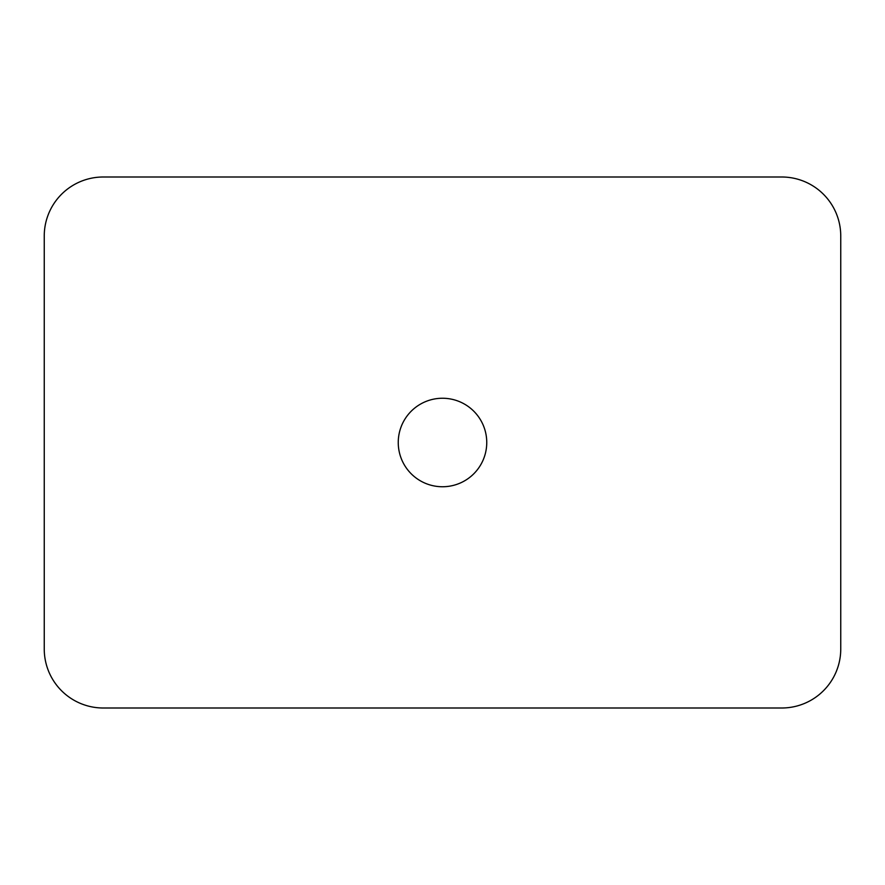 <?xml version="1.0" encoding="UTF-8"?>
<svg xmlns="http://www.w3.org/2000/svg" width="885" height="885" viewBox="0 0 885 885"><rect width="100%" height="100%" fill="white"/><g stroke="black" fill="none" stroke-linecap="round" stroke-linejoin="round"><path stroke-width="1.33" d="M103.246 177L781.754 177A58.996 58.996 0 0 1 840.75 235.996L840.75 649.004A58.996 58.996 0 0 1 781.754 708L103.246 708A58.996 58.996 0 0 1 44.25 649.004L44.25 235.996A58.996 58.996 0 0 1 103.246 177M486.75 442.5A44.25 44.25 0 0 1 420.375 480.82A44.25 44.25 0 0 1 420.375 404.18A44.25 44.25 0 0 1 486.75 442.5"/></g></svg>
